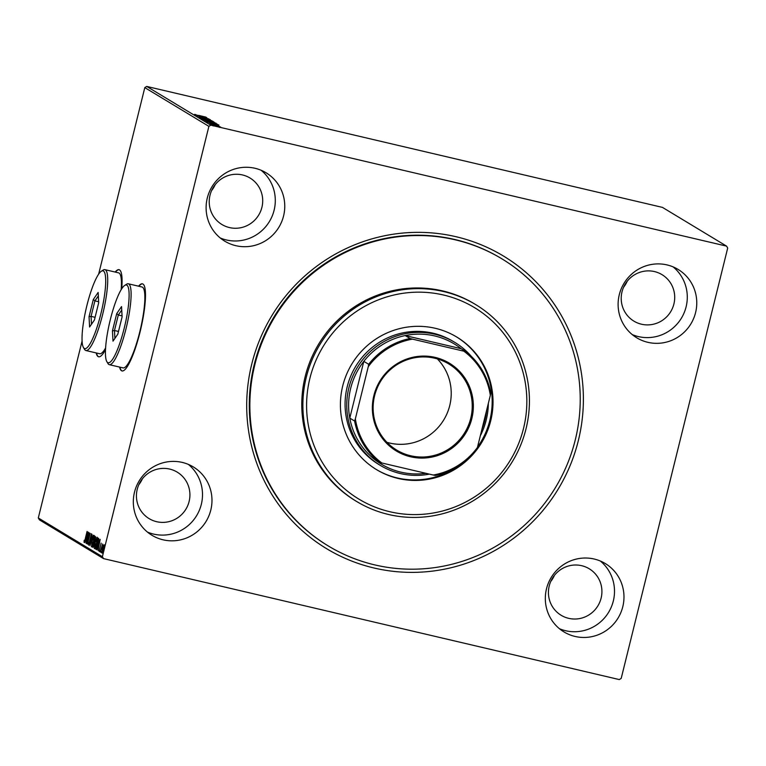 <?xml version="1.0" encoding="UTF-8"?>
<svg xmlns="http://www.w3.org/2000/svg" width="766" height="766" viewBox="0 0 766 766"><rect width="100%" height="100%" fill="white"/><g stroke="black" fill="none" stroke-linecap="round" stroke-linejoin="round"><path stroke-width="1.15" d="M251.765 364.07A170.962 167.371 -58.9 0 1 456.038 236.723A170.962 167.371 -58.9 0 1 578.32 440.661A170.962 167.371 -58.9 0 1 374.047 568.008A170.962 167.371 -58.9 0 1 251.765 364.07M501.816 258.784L501.261 258.448A167.764 164.25 121.1 0 0 254.264 364.453A167.764 164.25 121.1 0 0 327.714 545.612L328.269 545.947A167.764 164.25 -58.9 0 1 316.684 538.239A167.764 164.25 -58.9 0 1 278.278 311.408A167.764 164.25 -58.9 0 1 501.816 258.784A167.764 164.25 -58.9 0 1 513.402 266.491A167.764 164.25 -58.9 0 1 551.807 493.323A167.764 164.25 -58.9 0 1 328.269 545.947M121.708 288.811A44.734 8.694 -76.8 0 0 119.046 269.68A44.734 8.694 -76.8 0 0 115.168 272.054M119.19 269.718A44.734 8.694 -76.8 0 0 115.474 272.121M119.601 367.086A44.734 8.694 -76.8 0 0 122.014 370.935A44.734 8.694 -76.8 0 0 140.034 332.09A44.734 8.694 -76.8 0 0 142.447 283.822A44.734 8.694 -76.8 0 0 138.579 286.197M142.6 283.87A44.734 8.694 -76.8 0 0 138.885 286.273M622.796 606.691A39.947 39.104 121.1 0 0 605.312 563.556A39.947 39.104 121.1 0 0 546.503 588.795A39.947 39.104 121.1 0 0 563.987 631.931A39.947 39.104 121.1 0 0 622.796 606.691M559.458 628.723A39.947 39.104 121.1 0 0 613.327 600.965A39.947 39.104 121.1 0 0 600.362 561.038M283.583 215.935A39.947 39.104 121.1 0 0 266.099 172.8A39.947 39.104 121.1 0 0 207.289 198.04A39.947 39.104 121.1 0 0 224.773 241.175A39.947 39.104 121.1 0 0 283.583 215.935M220.244 237.967A39.947 39.104 121.1 0 0 274.113 210.21A39.947 39.104 121.1 0 0 261.158 170.282M210.794 510.06A39.947 39.104 121.1 0 0 193.31 466.925A39.947 39.104 121.1 0 0 134.5 492.165A39.947 39.104 121.1 0 0 151.994 535.3A39.947 39.104 121.1 0 0 210.794 510.06M147.465 532.092A39.947 39.104 121.1 0 0 201.324 504.334A39.947 39.104 121.1 0 0 188.369 464.407M695.585 312.566A39.947 39.104 121.1 0 0 678.102 269.431A39.947 39.104 121.1 0 0 619.292 294.671A39.947 39.104 121.1 0 0 636.776 337.806A39.947 39.104 121.1 0 0 695.585 312.566M632.247 334.598A39.947 39.104 121.1 0 0 686.106 306.84A39.947 39.104 121.1 0 0 673.151 266.913M673.908 303.978A27.164 26.59 121.1 0 0 662.015 274.649A27.164 26.59 121.1 0 0 622.021 291.808A27.164 26.59 121.1 0 0 633.913 321.136A27.164 26.59 121.1 0 0 673.908 303.978M189.116 501.471A27.164 26.59 121.1 0 0 177.224 472.143A27.164 26.59 121.1 0 0 137.238 489.302A27.164 26.59 121.1 0 0 149.131 518.63A27.164 26.59 121.1 0 0 189.116 501.471M261.905 207.347A27.164 26.59 121.1 0 0 250.013 178.018A27.164 26.59 121.1 0 0 210.028 195.177A27.164 26.59 121.1 0 0 221.92 224.505A27.164 26.59 121.1 0 0 261.905 207.347M601.118 598.102A27.164 26.59 121.1 0 0 589.226 568.774A27.164 26.59 121.1 0 0 549.232 585.933A27.164 26.59 121.1 0 0 561.124 615.261A27.164 26.59 121.1 0 0 601.118 598.102M212.488 125.097L220.57 126.993L212.441 125.059M220.551 127.06L219.679 126.936M210.918 124.102L219.277 126.218L210.918 124.102M217.822 125.365L210.468 123.489L217.008 125.251M216.251 125.04L216.874 125.117M209.721 123.431L210.42 123.671M211.272 123.709L210.64 123.728M206.6 121.497L217.199 124.092L206.6 121.497M214.183 122.225L203.249 119.467L214.279 122.206M200.615 117.878L211.952 120.779L200.615 117.878M197.216 115.819L208.879 118.922L197.216 115.819M198.672 115.379L205.93 117.131L198.653 115.427M194.612 114.354L195.426 114.632M195.761 114.584L195.541 115.206M146.708 86.424L662.475 207.394L726.561 246.125L210.794 125.155L208.888 126.352L144.803 87.611L146.708 86.424L210.794 125.155M206.801 117.667L195.493 114.785L206.801 117.667M199.112 117.064L210.353 119.707L199.083 117.035M200.022 117.916L200.165 117.418M209.271 119.467L209.118 120.09M213.12 121.478L201.927 118.768L213.207 121.459M216.022 123.23L204.828 120.521L216.098 123.211M218.856 124.944L207.548 122.062L218.856 124.944M211.177 124.082L210.439 123.862M212.211 124.293L211.454 124.149M212.326 124.772L211.588 124.561M213.36 124.992L212.603 124.839M214.202 125.911L213.465 125.691M215.236 126.122L214.48 125.978M726.561 246.125L727.7 248.031L621.197 678.389L619.292 679.576L103.525 558.606L39.439 519.875L38.3 517.969L82.086 341.023M103.19 545.871L103.917 544.808L104.004 546.35L101.897 553.004L102.347 548.59L103.458 545.938M100.231 551.836L102.634 544.023L100.394 551.874M101.179 543.151L99.13 551.328L101.179 543.151M96.066 549.26L95.453 548.944L98.134 538.115L98.795 538.958L97.962 544.396C97.205 547.537 96.526 549.145 95.903 549.222L95.98 549.26M92.552 547.192L95.233 536.363L94.161 544.636L92.552 547.192L93.165 547.336L93.404 546.35M89.928 545.612L91.977 534.39L90.579 542.998L93.261 535.166L89.948 545.612M86.52 543.554L89.057 532.629L88.033 541.294L90.177 533.308L87.496 544.138L88.521 535.491L86.52 543.554M85.294 538.642L87.075 531.432L85.419 538.843L84.126 542.424L84.059 540.949L84.346 540.164L84.404 541.313L85.457 538.68M96.2 352.944A44.734 8.694 -76.8 0 0 98.613 356.784A44.734 8.694 -76.8 0 0 105.507 349.689M38.3 517.969L102.385 556.7L208.888 126.352M98.632 274.18L144.803 87.611M88.109 532.054L86.07 543.285L86.568 539.59L86.022 539.254L84.796 542.51L88.109 532.054M88.617 545.143L88.77 542.51L88.904 544.023L89.612 542.347L91.451 533.749L88.617 545.143M92.083 540.739L94.237 535.444L93.596 541.591C92.839 544.693 92.112 546.445 91.432 546.838L92.246 540.777M94.974 542.491L97.138 537.196L96.497 543.343C95.74 546.445 95.013 548.197 94.333 548.59L95.147 542.529M100.154 539.341L98.125 550.562L98.623 546.876L98.077 546.541L96.851 549.797L100.154 539.341M99.944 550.783L99.839 551.759L100.212 550.85M101.093 551.482L100.997 552.458L101.361 551.539M102.97 552.612L102.864 553.588L103.238 552.679M550.802 581.365A27.164 26.59 121.1 0 0 554.412 575.39M211.588 190.61A27.164 26.59 121.1 0 0 215.198 184.635M138.799 484.734A27.164 26.59 121.1 0 0 142.409 478.76M623.591 287.24A27.164 26.59 121.1 0 0 627.201 281.266M102.385 556.7L103.525 558.606M119.908 367.153A44.734 8.694 -76.8 0 0 122.167 370.964M96.506 353.011A44.734 8.694 -76.8 0 0 98.766 356.812M84.729 542.567L84.672 541.093M86.769 539.484L86.022 539.254M86.453 539.36L86.749 538.421M86.778 538.441L87.468 534.668L86.357 538.182L86.951 538.479M94.065 536.573L94.419 535.894M91.863 546.541L91.853 545.765M93.605 541.533L93.94 536.545L94.553 536.688M94.438 536.669L92.226 540.825L91.7 545.727L92.351 545.88M91.7 545.727L93.442 541.495M94.419 542.251L94.544 541.744M95.558 537.665L95.683 537.129M95.635 537.742L95.108 537.56L94.247 541.035L94.994 541.246M95.645 537.684L95.108 537.56M95.3 539.446L95.262 537.655M94.323 541.083L95.137 539.408M94.544 542.529L93.969 542.146L92.973 546.177L93.825 546.455M94.563 542.28L93.969 542.146M94.17 544.578L94.256 542.462M93.146 546.282L94.007 544.54M96.966 538.326L97.32 537.646M94.764 548.293L94.754 547.518M96.506 543.285L96.87 538.307L95.128 542.577L94.601 547.479L95.252 547.633M94.601 547.479L96.344 543.247M96.219 549.184L95.453 548.944M96.056 549.088L96.305 548.121M98.45 539.417L98.67 538.546M99.073 540.078L98.01 539.312L95.874 547.929L96.506 547.996L97.809 544.3L98.01 539.312M96.842 548.073L96.037 548.025M98.824 546.771L98.077 546.541M98.508 546.646L98.804 545.698M98.833 545.718L99.523 541.955L98.412 545.469L99.006 545.765M103.803 546.014L104.53 544.952M103.467 549.212L103.659 545.765L104.272 545.909M104.052 545.861L102.5 548.686L102.137 552.027L102.768 552.181M102.137 552.027L103.305 549.174M200.864 116.355L204.235 117.064L200.845 116.413M208.141 120.444L203.019 119.017L208.132 120.501M211.943 121.804L212.048 121.143M213.139 121.899L209.558 120.999L213.139 121.899L213.025 122.56M208.534 120.789L204.493 119.812L208.62 121.018M211.043 122.196L205.91 120.779L211.033 122.254M214.844 123.556L214.949 122.895M215.878 123.556L207.394 121.564L215.878 123.556M212.91 123.632L216.29 124.351L212.9 123.699M216.855 125.212L216.73 125.748M218.291 125.997L218.147 126.601M216.902 126.285L213.446 125.327L216.883 126.333M219.478 127.415L219.603 126.773M213.417 125.433L213.264 125.911M351.144 493.965A111.846 109.5 121.1 0 0 505.196 467.911A111.846 109.5 121.1 0 0 482.283 312.796A111.846 109.5 121.1 0 0 328.231 338.84A111.846 109.5 121.1 0 0 351.144 493.965M483.605 309.866A115.034 112.621 -58.9 0 1 509.936 465.412A115.034 112.621 -58.9 0 1 356.659 501.491A115.034 112.621 -58.9 0 1 348.712 496.215A115.034 112.621 -58.9 0 1 322.371 340.669A115.034 112.621 -58.9 0 1 475.657 304.581A115.034 112.621 -58.9 0 1 483.605 309.866M454.736 342.345L453.07 341.339A71.899 70.395 121.1 0 0 357.262 363.888A71.899 70.395 121.1 0 0 373.722 461.103A71.899 70.395 121.1 0 0 378.691 464.407L380.357 465.412A71.899 70.395 -58.9 0 1 348.884 387.778A71.899 70.395 -58.9 0 1 454.736 342.345A71.899 70.395 -58.9 0 1 471.138 356.152M477.515 447.124A77.49 75.863 121.1 0 0 461.314 340.114A77.49 75.863 121.1 0 0 456.373 336.801M371.28 466.14A77.49 75.863 -58.9 0 1 353.538 361.361A77.49 75.863 -58.9 0 1 456.795 337.059A77.49 75.863 -58.9 0 1 462.147 340.611A77.49 75.863 -58.9 0 1 479.889 445.391A77.49 75.863 -58.9 0 1 376.633 469.692A77.49 75.863 -58.9 0 1 371.28 466.14M475.657 304.581L474.547 303.91A115.034 112.621 121.1 0 0 321.26 339.999A115.034 112.621 121.1 0 0 347.601 495.535A115.034 112.621 121.1 0 0 355.539 500.82L356.659 501.491M376.211 469.443A77.49 75.863 121.1 0 0 456.45 467.356M373.865 395.591A51.284 50.211 -58.9 0 1 435.145 357.387A51.284 50.211 -58.9 0 1 471.827 418.571A51.284 50.211 -58.9 0 1 410.547 456.775A51.284 50.211 -58.9 0 1 373.865 395.591M470.745 418.255A50.326 49.273 121.1 0 0 448.713 363.907A50.326 49.273 121.1 0 0 374.612 395.706A50.326 49.273 121.1 0 0 396.644 450.054A50.326 49.273 121.1 0 0 470.745 418.255M386.964 442.346A50.326 49.273 121.1 0 0 449.738 405.559A50.326 49.273 121.1 0 0 437.386 358.919M410.03 338.495L412.472 339.137A69.342 67.887 121.1 0 0 368.255 366.694L368.666 364.29A70.3 68.825 -58.9 0 1 410.03 338.495L405.185 335.565A70.3 68.825 121.1 0 1 461.122 348.693L405.185 335.565A70.3 68.825 121.1 0 0 363.812 361.361A70.3 68.825 121.1 0 0 350.684 388.305A70.3 68.825 121.1 0 0 349.775 418.112A70.3 68.825 121.1 0 0 374.536 459.409A70.3 68.825 121.1 0 0 425.915 473.311M488.344 403.366A71.899 70.395 -58.9 0 1 486.219 419.988A71.899 70.395 -58.9 0 1 480.339 435.73M429.4 474.135A71.899 70.395 -58.9 0 1 380.357 465.412M481.967 429.132A70.3 68.825 121.1 0 0 484.974 419.797A70.3 68.825 121.1 0 0 486.659 410.155M368.666 364.29L363.812 361.361L349.775 418.112L354.62 421.041L355.357 418.83A69.342 67.887 121.1 0 0 381.822 462.98L433.221 475.025A69.342 67.887 121.1 0 0 477.429 447.468L490.336 395.333A69.342 67.887 121.1 0 0 463.861 351.182L412.472 339.137M368.255 366.694L355.357 418.83M381.822 462.98L379.381 462.338A70.3 68.825 -58.9 0 1 354.62 421.041M374.536 459.409L379.381 462.338M477.429 447.468L476.691 449.671A70.3 68.825 -58.9 0 1 435.327 475.466L433.221 475.025M463.861 351.182L465.967 351.623A70.3 68.825 -58.9 0 1 490.738 392.92L490.336 395.333M461.122 348.693L465.967 351.623M110.314 319.661A39.947 7.756 -76.8 0 0 106.838 361.638A39.947 7.756 -76.8 0 0 124.245 328.078A39.947 7.756 -76.8 0 0 124.724 285.402A39.947 7.756 -76.8 0 0 110.314 319.661M124.724 285.402L126.543 284.224A41.546 8.072 103.2 0 1 128.286 283.784A41.546 8.072 103.2 0 1 126.045 328.604A41.546 8.072 103.2 0 1 109.318 364.673A41.546 8.072 103.2 0 1 107.949 363.505L106.838 361.638M109.318 364.673L123.048 367.891A41.546 8.072 -76.8 0 0 139.785 331.831A41.546 8.072 -76.8 0 0 142.026 287.001L128.286 283.784M122.11 316.856L117.83 334.139L113.004 341.148L112.449 330.883L116.719 313.6L121.555 306.591L122.11 316.856M118.5 331.458L114.469 330.519L114.9 338.4M122.053 315.898L118.309 315.027L114.469 330.519L112.449 330.883M121.737 310.038L118.309 315.027L116.719 313.6M86.903 305.519A39.947 7.756 -76.8 0 0 83.437 347.496A39.947 7.756 -76.8 0 0 100.834 313.936A39.947 7.756 -76.8 0 0 101.313 271.26A39.947 7.756 -76.8 0 0 86.903 305.519M101.313 271.26L103.142 270.072A41.546 8.072 103.2 0 1 104.885 269.642A41.546 8.072 103.2 0 1 102.644 314.462A41.546 8.072 103.2 0 1 85.916 350.531A41.546 8.072 103.2 0 1 84.547 349.363L83.437 347.496M85.916 350.531L99.647 353.748A41.546 8.072 -76.8 0 0 105.593 347.975M121.172 289.672A41.546 8.072 -76.8 0 0 118.615 272.859L104.885 269.642M98.699 302.714L94.429 319.996L89.593 327.005L89.038 316.741L93.318 299.458L98.144 292.449L98.699 302.714M95.089 317.315L91.068 316.368L91.489 324.248M98.651 301.756L94.898 300.875L91.068 316.368L89.038 316.741M98.335 295.896L94.898 300.875L93.318 299.458M94.563 542.309L94.046 542.194M98.718 539.513L98.105 539.369M88.904 544.023L89.507 544.166M96.2 548.092L96.813 548.236M208.668 120.894L208.515 121.516M216.175 123.786L216.022 124.398M210.65 123.632L210.497 124.245"/></g></svg>

